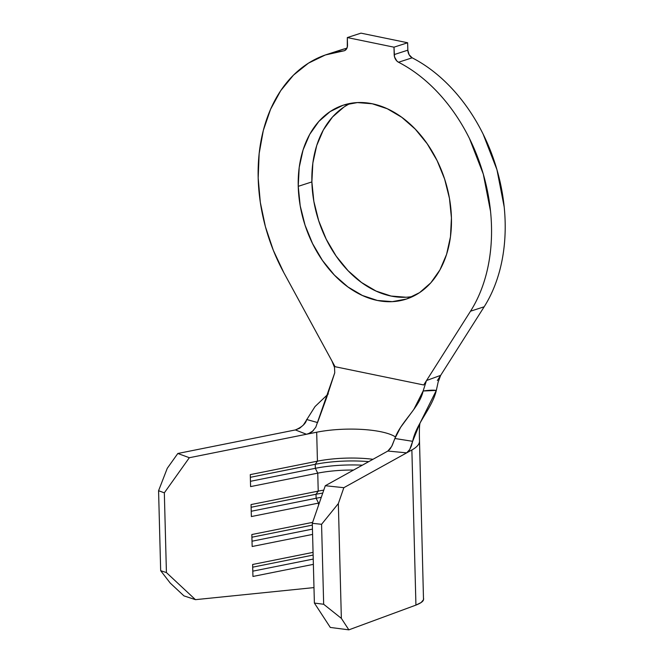 <?xml version="1.0" encoding="UTF-8"?>
<svg xmlns="http://www.w3.org/2000/svg" width="663" height="663" viewBox="0 0 663 663"><rect width="100%" height="100%" fill="white"/><g stroke="black" fill="none" stroke-linecap="round" stroke-linejoin="round"><path stroke-width="0.99" d="M405.955 297.231L391.062 296.046L376.07 291.074L361.55 282.521L348.067 270.703L336.141 256.084L326.221 239.219L318.704 220.754L313.856 201.411L311.883 181.919L298.234 186.336A101.945 73.494 72.1 0 1 343.451 105.119A101.945 73.494 72.1 0 1 451.437 217.895L450.467 236.782L446.597 254.335L439.959 269.874L430.826 282.819L419.538 292.656L406.527 299.013L392.305 301.648L377.413 300.463L362.421 295.491L347.901 286.938L334.417 275.12L322.491 260.493L312.58 243.628L305.055 225.171L300.206 205.828L298.234 186.336L299.204 167.449L303.082 149.904L309.712 134.357L318.853 121.42L330.141 111.583L343.144 105.218L357.365 102.583L372.266 103.776L387.258 108.74L401.77 117.301L415.253 129.119L427.179 143.738L437.099 160.603L444.624 179.06L449.464 198.411L451.437 217.895A101.945 73.494 72.1 0 1 406.22 299.112A101.945 73.494 72.1 0 1 298.234 186.336L311.883 181.919A101.945 73.494 -107.9 0 0 412.9 296.444M438.11 382.211L440.663 375.357L437.365 380.554L440.663 375.357L426.558 380.496L423.715 384.971L335.055 366.705L283.872 272.75A155.25 111.923 72.1 0 1 258.18 178.082A155.25 111.923 72.1 0 1 327.041 54.407A155.25 111.923 72.1 0 1 343.533 50.91L325.318 54.988L308.477 63.134L293.469 75.134L280.722 90.649L270.579 109.246L263.319 130.42L259.15 153.584L258.18 178.082L260.319 202.381L265.407 226.68L273.33 250.332L283.872 272.75L335.055 366.705L423.715 384.971L470.515 311.204L484.164 306.787L440.663 375.357L426.558 380.496L470.515 311.204L484.164 306.787A155.25 111.923 -107.9 0 0 412.171 57.822L398.521 62.239A155.25 111.923 72.1 0 1 470.515 311.204C476.042 302.477 480.526 292.781 483.957 282.115C487.388 271.449 489.659 260.136 490.777 248.177C491.888 236.21 491.813 223.97 490.554 211.439L483.302 174.129L469.47 138.526C463.81 127.13 457.288 116.547 449.887 106.784C442.486 97.022 434.439 88.37 425.745 80.828C417.052 73.286 407.977 67.096 398.521 62.239L396.83 60.988L394.535 56.935L393.988 47.181L407.637 42.764L407.828 50.173L394.178 54.59L393.988 47.181L347.321 37.567L360.97 33.15L407.637 42.764L393.988 47.181L347.321 37.567L347.279 47.197L345.174 50.338L343.533 50.91A7.243 5.221 72.1 0 0 344.304 50.744A7.243 5.221 72.1 0 0 347.52 44.976L347.321 37.567L360.97 33.15L407.637 42.764L407.828 50.173A7.243 5.221 -107.9 0 0 412.171 57.822L409.104 54.731L407.828 50.173L394.178 54.59A7.243 5.221 72.1 0 0 398.521 62.239L412.171 57.822C421.627 62.678 430.701 68.877 439.395 76.411C448.089 83.952 456.136 92.605 463.536 102.367C470.937 112.13 477.459 122.713 483.12 134.108L496.952 169.711L504.203 207.022C505.463 219.552 505.537 231.793 504.427 243.76C503.308 255.719 501.037 267.032 497.606 277.698C494.175 288.364 489.692 298.06 484.164 306.787L440.663 375.357L438.11 382.211L436.32 390.416C433.577 389.96 429.185 390.151 423.135 390.996C419.538 407.712 400.51 422.082 394.883 438.492L412.651 441.318C416.364 423.102 432.077 408.474 436.32 390.416L419.986 423.151L412.651 441.318L411.317 446.108L409.452 449.978L407.239 452.481M183.941 595.88L195.452 599.659L313.98 587.592L195.452 599.659L166.421 572.575L195.452 599.659L183.941 595.88L170.258 583.109L160.67 570.686L166.421 572.575L164.333 492.833L166.421 572.575L160.67 570.686L158.573 490.719L160.67 570.686L170.258 583.109L183.941 595.88M419.505 441.052A73.485 19.285 178.5 0 1 419.505 441.086A73.485 19.285 178.5 0 1 411.872 449.97L343.84 487.686L411.872 449.97L415.933 605.104L348.854 629.85L341.354 618.355L323.668 604.266L314.386 603.057L323.668 604.266L321.572 524.3L323.668 604.266L341.354 618.355L338.345 503.573L321.572 524.3L312.298 523.314L314.386 603.057L312.298 523.314L325.293 485.722L343.84 487.686L338.345 503.573L341.354 618.355L348.854 629.85L330.298 627.438L314.386 603.057L330.298 627.438L348.854 629.85L415.933 605.104L421.162 602.518L423.508 599.683L423.632 598.689M406.651 452.862L387.863 451.039L391.692 446.423L394.883 438.492L412.651 441.318L409.742 449.497L406.651 452.862L387.863 451.039L325.293 485.722L387.88 451.031L390.151 448.909L392.231 445.354L394.883 438.492L400.634 427.295L413.811 409.444L423.135 390.996L426.408 380.728L423.135 390.996L436.32 390.416L436.677 388.874M318.588 505.131L318.538 503.101A52.783 13.848 178.5 0 1 319.342 502.944A52.783 13.848 -1.5 0 0 318.538 503.101L251.368 516.552L251.053 504.568L318.223 491.126L317.751 473.15A52.783 13.848 178.5 0 1 353.594 470.042A52.783 13.848 -1.5 0 0 317.751 473.15L250.589 486.601L250.274 474.617L317.436 461.166L316.682 432.218A52.783 13.848 178.5 0 1 395.455 436.942A52.783 13.848 178.5 0 0 316.682 432.218L306.48 434.257L316.682 432.218L317.436 461.166A52.783 13.848 178.5 0 1 372.971 459.293A52.783 13.848 -1.5 0 0 317.436 461.166L315.24 464.315A56.927 14.934 178.5 0 1 368.761 461.63A56.927 14.934 -1.5 0 0 315.24 464.315L317.436 461.166L250.274 474.617L250.589 486.601L317.751 473.15L315.339 468.31L315.24 464.315L315.339 468.31A56.927 14.934 178.5 0 1 362.338 465.186A56.927 14.934 -1.5 0 0 315.339 468.31L317.751 473.15L318.223 491.126A52.783 13.848 178.5 0 1 323.768 490.131A52.783 13.848 -1.5 0 0 318.223 491.126L316.019 494.266A56.927 14.934 178.5 0 1 322.748 493.09A56.927 14.934 -1.5 0 0 316.019 494.266L318.223 491.126L251.053 504.568L251.368 516.552L318.538 503.101L316.127 498.261L316.019 494.266L316.127 498.261A56.927 14.934 178.5 0 1 321.282 497.333A56.927 14.934 -1.5 0 0 316.127 498.261L318.538 503.101L318.588 505.131M340.567 50.032L346.915 48.25A155.25 111.923 -107.9 0 0 340.691 49.99L327.041 54.407M350.429 103.378A101.945 73.494 -107.9 0 0 311.883 181.919L312.853 163.04L316.732 145.487L323.362 129.94L332.503 117.003L343.79 107.166M419.986 423.151L420.135 422.886C419.439 424.444 419.223 430.519 419.505 441.086L423.508 599.683C423.234 601.407 420.707 603.214 415.933 605.104L411.872 449.97A73.485 19.285 -1.5 0 0 419.488 441.691M306.289 420.375L315.041 406.552L328.301 393.905L315.041 406.552L306.289 420.375M334.517 367.617L334.757 372.788L315.762 427.287L312.663 431.091L308.676 433.594L306.447 434.265L295.383 429.939L177.825 453.484L189.336 457.719L306.447 434.265L189.336 457.719L164.333 492.833L158.573 490.719L167.258 468.327L177.825 453.484L295.383 429.939L299.635 428.24L303.356 425.041L306.14 420.715M306.654 419.497L317.56 422.555L326.469 398.098L334.757 372.788M313.375 564.354L252.943 576.454L252.628 564.478L313.06 552.37L252.628 564.478L252.943 576.454L313.375 564.354M312.588 534.403L252.155 546.503L251.841 534.527L312.638 522.353L251.841 534.527L252.155 546.503L312.588 534.403M250.448 481.305L315.339 468.31L250.448 481.305M250.341 477.31L315.24 464.315L250.341 477.31M251.236 511.256L316.127 498.261L251.236 511.256M251.128 507.261L316.019 494.266L251.128 507.261M252.015 541.207L312.455 529.107L252.015 541.207M251.915 537.212L312.348 525.113L251.915 537.212M252.802 571.158L313.234 559.058L252.802 571.158M252.694 567.172L313.135 555.064L252.694 567.172M313.5 430.287C312.314 431.862 309.969 433.179 306.48 434.257L295.383 429.939C302.179 426.98 305.933 423.5 306.654 419.488L317.56 422.555M167.258 468.327L177.825 453.484L189.336 457.719L164.333 492.833L158.573 490.719L167.258 468.327M325.293 485.722L343.84 487.686L338.345 503.573L321.572 524.3L312.298 523.314L325.293 485.722M331.948 361.004L334.417 367.161"/></g></svg>

